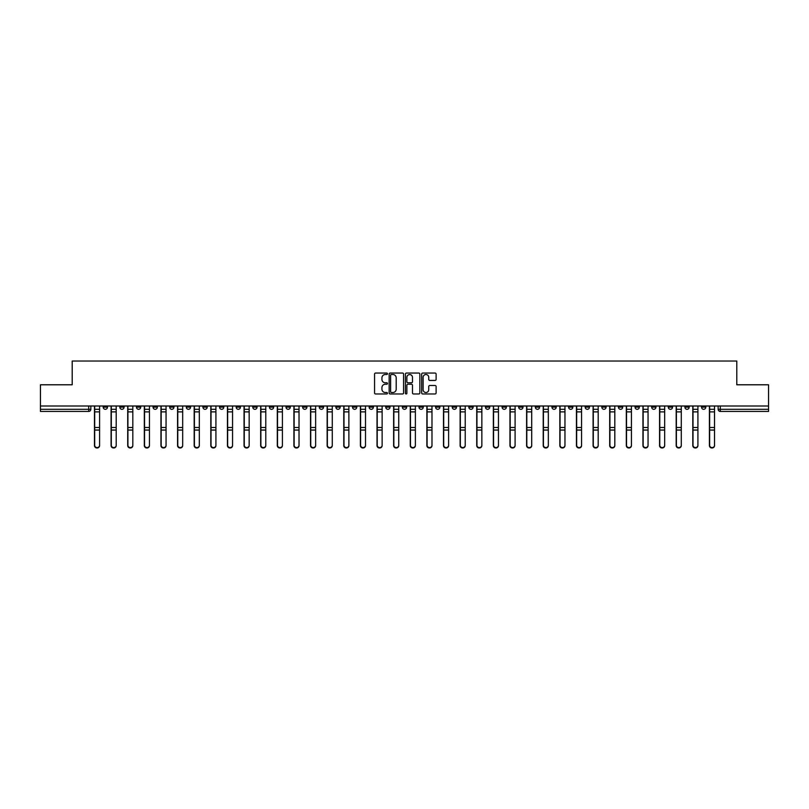 <?xml version="1.0" encoding="UTF-8"?>
<svg xmlns="http://www.w3.org/2000/svg" width="809" height="809" viewBox="0 0 809 809"><rect width="100%" height="100%" fill="white"/><g stroke="black" fill="none" stroke-linecap="round" stroke-linejoin="round"><path stroke-width="1.21" d="M387.45 373.788A0.728 0.728 0 0 0 386.722 373.05L375.609 373.05A1.042 1.042 0 0 0 374.567 374.102L374.567 392.921A1.042 1.042 0 0 0 375.609 393.973L386.722 393.973A0.728 0.728 0 0 0 387.45 393.235A0.728 0.728 0 0 0 386.722 392.507L385.286 392.507A3.347 3.347 0 0 1 381.939 389.159L381.939 387.592A3.347 3.347 0 0 1 385.286 384.245L386.722 384.245A0.728 0.728 0 0 0 387.45 383.517A0.728 0.728 0 0 0 386.722 382.778L385.286 382.778A3.347 3.347 0 0 1 381.939 379.431L381.939 377.864A3.347 3.347 0 0 1 385.286 374.516L386.722 374.516A0.728 0.728 0 0 0 387.45 373.788M651.67 405.997L651.67 407.16L655.937 407.16A2.134 2.134 0 0 1 653.803 409.293A2.134 2.134 0 0 1 651.67 407.16L651.67 405.997M551.95 405.997L551.95 407.16L556.218 407.16A2.134 2.134 0 0 1 554.084 409.293A2.134 2.134 0 0 1 551.95 407.16L551.95 405.997M535.336 405.997L535.336 407.16L539.593 407.16A2.134 2.134 0 0 1 537.459 409.293A2.134 2.134 0 0 1 535.336 407.16L535.336 405.997M435.606 405.997L435.606 407.16L439.874 407.16A2.134 2.134 0 0 1 437.74 409.293A2.134 2.134 0 0 1 435.606 407.16L435.606 405.997M418.991 405.997L418.991 407.16L423.249 407.16A2.134 2.134 0 0 1 421.125 409.293A2.134 2.134 0 0 1 418.991 407.16L418.991 405.997M402.366 405.997L402.366 407.16L406.634 407.16A2.134 2.134 0 0 1 404.5 409.293A2.134 2.134 0 0 1 402.366 407.16L402.366 405.997M369.126 405.997L369.126 407.16L373.394 407.16A2.134 2.134 0 0 1 371.26 409.293A2.134 2.134 0 0 1 369.126 407.16L369.126 405.997M335.887 407.16L335.887 405.997L335.887 407.16A2.134 2.134 0 0 0 338.02 409.293A2.134 2.134 0 0 1 335.887 407.16L340.154 407.16A2.134 2.134 0 0 1 338.02 409.293A2.134 2.134 0 0 0 340.154 407.16L340.154 405.997L340.154 407.16M319.272 407.16L319.272 405.997L319.272 407.16A2.134 2.134 0 0 0 321.395 409.293A2.134 2.134 0 0 1 319.272 407.16L323.529 407.16A2.134 2.134 0 0 1 321.395 409.293M302.647 407.16L302.647 405.997L302.647 407.16A2.134 2.134 0 0 0 304.781 409.293A2.134 2.134 0 0 1 302.647 407.16L306.904 407.16A2.134 2.134 0 0 1 304.781 409.293A2.134 2.134 0 0 0 306.904 407.16L306.904 405.997L306.904 407.16M286.022 405.997L286.022 407.16L290.289 407.16A2.134 2.134 0 0 1 288.156 409.293A2.134 2.134 0 0 1 286.022 407.16L286.022 405.997M269.407 405.997L269.407 407.16L273.664 407.16A2.134 2.134 0 0 1 271.541 409.293A2.134 2.134 0 0 1 269.407 407.16L269.407 405.997M252.782 405.997L252.782 407.16L257.05 407.16A2.134 2.134 0 0 1 254.916 409.293A2.134 2.134 0 0 1 252.782 407.16L252.782 405.997M236.167 407.16L236.167 405.997L236.167 407.16A2.134 2.134 0 0 0 238.301 409.293A2.134 2.134 0 0 1 236.167 407.16L240.425 407.16A2.134 2.134 0 0 1 238.301 409.293M202.928 407.16L202.928 405.997L202.928 407.16A2.134 2.134 0 0 0 205.051 409.293A2.134 2.134 0 0 1 202.928 407.16L207.185 407.16A2.134 2.134 0 0 1 205.051 409.293A2.134 2.134 0 0 0 207.185 407.16L207.185 405.997L207.185 407.16M186.303 407.16L186.303 405.997L186.303 407.16A2.134 2.134 0 0 0 188.436 409.293A2.134 2.134 0 0 1 186.303 407.16L190.57 407.16A2.134 2.134 0 0 1 188.436 409.293A2.134 2.134 0 0 0 190.57 407.16L190.57 405.997L190.57 407.16M169.688 407.16L169.688 405.997L169.688 407.16A2.134 2.134 0 0 0 171.811 409.293A2.134 2.134 0 0 1 169.688 407.16L173.945 407.16A2.134 2.134 0 0 1 171.811 409.293A2.134 2.134 0 0 0 173.945 407.16L173.945 405.997L173.945 407.16M153.063 407.16L153.063 405.997L153.063 407.16A2.134 2.134 0 0 0 155.197 409.293A2.134 2.134 0 0 1 153.063 407.16L157.33 407.16A2.134 2.134 0 0 1 155.197 409.293M136.448 407.16L136.448 405.997L136.448 407.16A2.134 2.134 0 0 0 138.572 409.293A2.134 2.134 0 0 1 136.448 407.16L140.705 407.16A2.134 2.134 0 0 1 138.572 409.293A2.134 2.134 0 0 0 140.705 407.16L140.705 405.997L140.705 407.16M119.823 407.16L119.823 405.997L119.823 407.16A2.134 2.134 0 0 0 121.957 409.293A2.134 2.134 0 0 1 119.823 407.16L124.08 407.16A2.134 2.134 0 0 1 121.957 409.293A2.134 2.134 0 0 0 124.08 407.16L124.08 405.997L124.08 407.16M435.06 380.432A1.042 1.042 0 0 0 436.112 379.381L436.112 374.102A1.042 1.042 0 0 0 435.06 373.05L422.723 373.05A1.042 1.042 0 0 0 421.681 374.102L421.681 392.921A1.042 1.042 0 0 0 422.723 393.973L435.06 393.973A1.042 1.042 0 0 0 436.112 392.921L436.112 386.55A1.042 1.042 0 0 0 435.06 385.499L429.781 385.499A1.042 1.042 0 0 0 428.74 386.55L428.74 389.705A2.801 2.801 0 0 1 425.938 392.507A2.801 2.801 0 0 1 423.137 389.705L423.137 377.318A2.801 2.801 0 0 1 425.938 374.516A2.801 2.801 0 0 1 428.74 377.318L428.74 379.381A1.042 1.042 0 0 0 429.781 380.432L435.06 380.432M40.45 405.997L40.45 384.791L72.203 384.791L72.203 361.036L736.797 361.036L736.797 384.791L768.55 384.791L768.55 405.997L40.45 405.997L40.45 409.293L90.841 409.293L90.841 405.997L90.841 409.293A2.134 2.134 0 0 1 88.717 411.427L40.45 411.427L40.45 409.293M403.59 374.102A1.042 1.042 0 0 0 402.538 373.05L390.201 373.05A1.042 1.042 0 0 0 389.149 374.102L389.149 392.921A1.042 1.042 0 0 0 390.201 393.973L402.538 393.973A1.042 1.042 0 0 0 403.59 392.921L403.59 374.102M406.462 373.05L418.799 373.05A1.042 1.042 0 0 1 419.851 374.102L419.851 392.921A1.042 1.042 0 0 1 418.799 393.973L413.52 393.973A1.042 1.042 0 0 1 412.479 392.921L412.479 385.286A1.042 1.042 0 0 0 411.427 384.245L407.928 384.245A1.042 1.042 0 0 0 406.876 385.286L406.876 393.235A0.728 0.728 0 0 1 406.148 393.973A0.728 0.728 0 0 1 405.41 393.235L405.41 374.102A1.042 1.042 0 0 1 406.462 373.05M718.159 405.997L718.159 409.293L768.55 409.293L768.55 411.427L720.283 411.427A2.134 2.134 0 0 1 718.159 409.293M768.55 405.997L768.55 409.293M705.802 405.997L705.802 407.16A2.134 2.134 0 0 1 703.668 409.293A2.134 2.134 0 0 1 701.534 407.16L705.802 407.16A2.134 2.134 0 0 1 703.668 409.293M701.534 405.997L701.534 407.16M689.177 405.997L689.177 407.16A2.134 2.134 0 0 1 687.043 409.293A2.134 2.134 0 0 1 684.92 407.16A2.134 2.134 0 0 0 687.043 409.293M684.92 405.997L684.92 407.16L689.177 407.16M672.552 405.997L672.552 407.16A2.134 2.134 0 0 1 670.428 409.293A2.134 2.134 0 0 1 668.295 407.16L672.552 407.16M668.295 405.997L668.295 407.16M655.937 405.997L655.937 407.16A2.134 2.134 0 0 1 653.803 409.293M639.312 405.997L639.312 407.16A2.134 2.134 0 0 1 637.189 409.293A2.134 2.134 0 0 1 635.055 407.16L639.312 407.16M635.055 405.997L635.055 407.16M622.697 405.997L622.697 407.16A2.134 2.134 0 0 1 620.564 409.293A2.134 2.134 0 0 1 618.43 407.16L622.697 407.16M618.43 405.997L618.43 407.16M606.072 405.997L606.072 407.16A2.134 2.134 0 0 1 603.949 409.293A2.134 2.134 0 0 1 601.815 407.16A2.134 2.134 0 0 0 603.949 409.293M601.815 405.997L601.815 407.16L606.072 407.16M589.458 405.997L589.458 407.16A2.134 2.134 0 0 1 587.324 409.293A2.134 2.134 0 0 1 585.19 407.16L589.458 407.16M585.19 405.997L585.19 407.16M572.833 405.997L572.833 407.16A2.134 2.134 0 0 1 570.699 409.293A2.134 2.134 0 0 1 568.575 407.16L572.833 407.16M568.575 405.997L568.575 407.16M556.218 405.997L556.218 407.16M539.593 405.997L539.593 407.16L539.593 405.997M522.978 405.997L522.978 407.16A2.134 2.134 0 0 1 520.844 409.293A2.134 2.134 0 0 1 518.711 407.16L522.978 407.16M518.711 405.997L518.711 407.16M506.353 405.997L506.353 407.16A2.134 2.134 0 0 1 504.219 409.293A2.134 2.134 0 0 1 502.096 407.16L506.353 407.16M502.096 405.997L502.096 407.16M489.728 405.997L489.728 407.16A2.134 2.134 0 0 1 487.605 409.293A2.134 2.134 0 0 1 485.471 407.16L489.728 407.16M485.471 405.997L485.471 407.16M473.113 405.997L473.113 407.16A2.134 2.134 0 0 1 470.98 409.293A2.134 2.134 0 0 1 468.846 407.16L473.113 407.16M468.846 405.997L468.846 407.16M456.488 405.997L456.488 407.16A2.134 2.134 0 0 1 454.365 409.293A2.134 2.134 0 0 1 452.231 407.16L456.488 407.16M452.231 405.997L452.231 407.16M439.874 405.997L439.874 407.16A2.134 2.134 0 0 1 437.74 409.293M423.249 405.997L423.249 407.16M406.634 407.16L406.634 405.997L406.634 407.16A2.134 2.134 0 0 1 404.5 409.293M390.009 405.997L390.009 407.16A2.134 2.134 0 0 1 387.875 409.293A2.134 2.134 0 0 1 385.751 407.16A2.134 2.134 0 0 0 387.875 409.293A2.134 2.134 0 0 0 390.009 407.16L385.751 407.16L385.751 405.997M373.394 407.16L373.394 405.997L373.394 407.16A2.134 2.134 0 0 1 371.26 409.293M356.769 405.997L356.769 407.16A2.134 2.134 0 0 1 354.635 409.293A2.134 2.134 0 0 1 352.512 407.16A2.134 2.134 0 0 0 354.635 409.293M352.512 405.997L352.512 407.16L356.769 407.16M323.529 405.997L323.529 407.16L323.529 405.997M290.289 407.16L290.289 405.997L290.289 407.16A2.134 2.134 0 0 1 288.156 409.293M273.664 407.16L273.664 405.997L273.664 407.16A2.134 2.134 0 0 1 271.541 409.293M257.05 407.16L257.05 405.997L257.05 407.16A2.134 2.134 0 0 1 254.916 409.293M240.425 405.997L240.425 407.16L240.425 405.997M223.81 407.16L223.81 405.997L223.81 407.16A2.134 2.134 0 0 1 221.676 409.293A2.134 2.134 0 0 1 219.542 407.16L223.81 407.16A2.134 2.134 0 0 1 221.676 409.293M219.542 405.997L219.542 407.16M157.33 405.997L157.33 407.16L157.33 405.997M107.466 405.997L107.466 407.16A2.134 2.134 0 0 1 105.332 409.293A2.134 2.134 0 0 1 103.198 407.16A2.134 2.134 0 0 0 105.332 409.293A2.134 2.134 0 0 0 107.466 407.16L107.466 405.997M103.198 405.997L103.198 407.16L107.466 407.16M88.717 405.997L88.717 411.427A2.134 2.134 0 0 0 90.841 409.293M391.354 374.516A0.728 0.728 0 0 0 390.616 375.255L390.616 391.778A0.728 0.728 0 0 0 391.354 392.507L392.871 392.507A3.347 3.347 0 0 0 396.208 389.159L396.208 377.864A3.347 3.347 0 0 0 392.871 374.516L391.354 374.516M412.479 377.368A2.801 2.801 0 0 0 409.678 374.567A2.801 2.801 0 0 0 406.876 377.368L406.876 381.737A1.042 1.042 0 0 0 407.928 382.778L411.427 382.778A1.042 1.042 0 0 0 412.479 381.737L412.479 377.368M94.471 405.997L94.471 445.607A2.447 2.366 180 0 0 97.019 447.964M99.578 445.243L99.578 445.607A2.447 2.366 180 0 1 97.131 447.974A2.447 2.366 180 0 1 94.683 445.607L94.683 445.243A2.447 2.366 0 0 0 97.131 447.599A2.447 2.366 0 0 0 99.578 445.243L99.578 430.054L94.683 430.054L94.683 445.243M94.683 405.997L94.683 430.054M99.578 405.997L99.578 430.054M111.086 405.997L111.086 445.607A2.447 2.366 180 0 0 113.644 447.964M127.711 405.997L127.711 445.607A2.447 2.366 180 0 0 130.259 447.964M116.203 445.243L116.203 445.607A2.447 2.366 180 0 1 113.745 447.974A2.447 2.366 180 0 1 111.298 445.607L111.298 445.243A2.447 2.366 0 0 0 113.745 447.599A2.447 2.366 0 0 0 116.203 445.243L116.203 430.054L111.298 430.054L111.298 445.243M111.298 405.997L111.298 430.054M116.203 405.997L116.203 430.054M132.818 445.243L132.818 445.607A2.447 2.366 180 0 1 130.37 447.974A2.447 2.366 180 0 1 127.923 445.607L127.923 445.243A2.447 2.366 0 0 0 130.37 447.599A2.447 2.366 0 0 0 132.818 445.243L132.818 430.054L127.923 430.054L127.923 445.243M127.923 405.997L127.923 430.054M132.818 405.997L132.818 430.054M144.326 405.997L144.326 445.607A2.447 2.366 180 0 0 146.884 447.964M160.951 405.997L160.951 445.607A2.447 2.366 180 0 0 163.509 447.964M177.565 405.997L177.565 445.607A2.447 2.366 180 0 0 180.124 447.964M149.443 445.243L149.443 445.607A2.447 2.366 180 0 1 146.995 447.974A2.447 2.366 180 0 1 144.538 445.607L144.538 445.243A2.447 2.366 0 0 0 146.995 447.599A2.447 2.366 0 0 0 149.443 445.243L149.443 430.054L144.538 430.054L144.538 445.243M144.538 405.997L144.538 430.054M149.443 405.997L149.443 430.054M166.057 445.243L166.057 445.607A2.447 2.366 180 0 1 163.61 447.974A2.447 2.366 180 0 1 161.163 445.607L161.163 445.243A2.447 2.366 0 0 0 163.61 447.599A2.447 2.366 0 0 0 166.057 445.243L166.057 430.054L161.163 430.054L161.163 445.243M161.163 405.997L161.163 430.054M166.057 405.997L166.057 430.054M182.682 445.243L182.682 445.607A2.447 2.366 180 0 1 180.235 447.974A2.447 2.366 180 0 1 177.778 445.607L177.778 445.243A2.447 2.366 0 0 0 180.235 447.599A2.447 2.366 0 0 0 182.682 445.243L182.682 430.054L177.778 430.054L177.778 445.243M177.778 405.997L177.778 430.054M182.682 405.997L182.682 430.054M199.307 445.243L199.307 445.607A2.447 2.366 180 0 1 196.85 447.974A2.447 2.366 180 0 1 194.403 445.607L194.403 445.243A2.447 2.366 0 0 0 196.85 447.599A2.447 2.366 0 0 0 199.307 445.243L199.307 430.054L194.403 430.054L194.403 445.243M194.403 405.997L194.403 430.054M199.307 405.997L199.307 430.054M215.922 445.243L215.922 445.607A2.447 2.366 180 0 1 213.475 447.974A2.447 2.366 180 0 1 211.018 445.607L211.018 445.243A2.447 2.366 0 0 0 213.475 447.599A2.447 2.366 0 0 0 215.922 445.243L215.922 430.054L211.018 430.054L211.018 445.243M211.018 405.997L211.018 430.054M215.922 405.997L215.922 430.054M232.547 445.243L232.547 445.607A2.447 2.366 180 0 1 230.09 447.974A2.447 2.366 180 0 1 227.642 445.607L227.642 445.243A2.447 2.366 0 0 0 230.09 447.599A2.447 2.366 0 0 0 232.547 445.243L232.547 430.054L227.642 430.054L227.642 445.243M227.642 405.997L227.642 430.054M232.547 405.997L232.547 430.054M249.162 445.243L249.162 445.607A2.447 2.366 180 0 1 246.715 447.974A2.447 2.366 180 0 1 244.267 445.607L244.267 445.243A2.447 2.366 0 0 0 246.715 447.599A2.447 2.366 0 0 0 249.162 445.243L249.162 430.054L244.267 430.054L244.267 445.243M244.267 405.997L244.267 430.054M249.162 405.997L249.162 430.054M265.787 445.243L265.787 445.607A2.447 2.366 180 0 1 263.329 447.974A2.447 2.366 180 0 1 260.882 445.607L260.882 445.243A2.447 2.366 0 0 0 263.329 447.599A2.447 2.366 0 0 0 265.787 445.243L265.787 430.054L260.882 430.054L260.882 445.243M260.882 405.997L260.882 430.054M265.787 405.997L265.787 430.054M282.402 445.243L282.402 445.607A2.447 2.366 180 0 1 279.954 447.974A2.447 2.366 180 0 1 277.507 445.607L277.507 445.243A2.447 2.366 0 0 0 279.954 447.599A2.447 2.366 0 0 0 282.402 445.243L282.402 430.054L277.507 430.054L277.507 445.243M277.507 405.997L277.507 430.054M282.402 405.997L282.402 430.054M299.027 445.243L299.027 445.607A2.447 2.366 180 0 1 296.569 447.974A2.447 2.366 180 0 1 294.122 445.607L294.122 445.243A2.447 2.366 0 0 0 296.569 447.599A2.447 2.366 0 0 0 299.027 445.243L299.027 430.054L294.122 430.054L294.122 445.243M294.122 405.997L294.122 430.054M299.027 405.997L299.027 430.054M315.641 445.243L315.641 445.607A2.447 2.366 180 0 1 313.194 447.974A2.447 2.366 180 0 1 310.747 445.607L310.747 445.243A2.447 2.366 0 0 0 313.194 447.599A2.447 2.366 0 0 0 315.641 445.243L315.641 430.054L310.747 430.054L310.747 445.243M310.747 405.997L310.747 430.054M315.641 405.997L315.641 430.054M332.266 445.243L332.266 445.607A2.447 2.366 180 0 1 329.819 447.974A2.447 2.366 180 0 1 327.362 445.607L327.362 445.243A2.447 2.366 0 0 0 329.819 447.599A2.447 2.366 0 0 0 332.266 445.243L332.266 430.054L327.362 430.054L327.362 445.243M327.362 405.997L327.362 430.054M332.266 405.997L332.266 430.054M348.881 445.243L348.881 445.607A2.447 2.366 180 0 1 346.434 447.974A2.447 2.366 180 0 1 343.987 445.607L343.987 445.243A2.447 2.366 0 0 0 346.434 447.599A2.447 2.366 0 0 0 348.881 445.243L348.881 430.054L343.987 430.054L343.987 445.243M343.987 405.997L343.987 430.054M348.881 405.997L348.881 430.054M365.506 445.243L365.506 445.607A2.447 2.366 180 0 1 363.059 447.974A2.447 2.366 180 0 1 360.602 445.607L360.602 445.243A2.447 2.366 0 0 0 363.059 447.599A2.447 2.366 0 0 0 365.506 445.243L365.506 430.054L360.602 430.054L360.602 445.243M360.602 405.997L360.602 430.054M365.506 405.997L365.506 430.054M382.131 445.243L382.131 445.607A2.447 2.366 180 0 1 379.674 447.974A2.447 2.366 180 0 1 377.227 445.607L377.227 445.243A2.447 2.366 0 0 0 379.674 447.599A2.447 2.366 0 0 0 382.131 445.243L382.131 430.054L377.227 430.054L377.227 445.243M377.227 405.997L377.227 430.054M382.131 405.997L382.131 430.054M398.746 445.243L398.746 445.607A2.447 2.366 180 0 1 396.299 447.974A2.447 2.366 180 0 1 393.841 445.607L393.841 445.243A2.447 2.366 0 0 0 396.299 447.599A2.447 2.366 0 0 0 398.746 445.243L398.746 430.054L393.841 430.054L393.841 445.243M393.841 405.997L393.841 430.054M398.746 405.997L398.746 430.054M415.371 445.243L415.371 445.607A2.447 2.366 180 0 1 412.914 447.974A2.447 2.366 180 0 1 410.466 445.607L410.466 445.243A2.447 2.366 0 0 0 412.914 447.599A2.447 2.366 0 0 0 415.371 445.243L415.371 430.054L410.466 430.054L410.466 445.243M410.466 405.997L410.466 430.054M415.371 405.997L415.371 430.054M431.986 445.243L431.986 445.607A2.447 2.366 180 0 1 429.539 447.974A2.447 2.366 180 0 1 427.091 445.607L427.091 445.243A2.447 2.366 0 0 0 429.539 447.599A2.447 2.366 0 0 0 431.986 445.243L431.986 430.054L427.091 430.054L427.091 445.243M427.091 405.997L427.091 430.054M431.986 405.997L431.986 430.054M448.611 445.243L448.611 445.607A2.447 2.366 180 0 1 446.153 447.974A2.447 2.366 180 0 1 443.706 445.607L443.706 445.243A2.447 2.366 0 0 0 446.153 447.599A2.447 2.366 0 0 0 448.611 445.243L448.611 430.054L443.706 430.054L443.706 445.243M443.706 405.997L443.706 430.054M448.611 405.997L448.611 430.054M194.19 405.997L194.19 445.607A2.447 2.366 180 0 0 196.749 447.964M210.805 405.997L210.805 445.607A2.447 2.366 180 0 0 213.364 447.964M227.43 405.997L227.43 445.607A2.447 2.366 180 0 0 229.989 447.964M244.045 405.997L244.045 445.607A2.447 2.366 180 0 0 246.603 447.964M260.67 405.997L260.67 445.607A2.447 2.366 180 0 0 263.228 447.964M277.295 405.997L277.295 445.607A2.447 2.366 180 0 0 279.843 447.964M293.91 405.997L293.91 445.607A2.447 2.366 180 0 0 296.468 447.964M310.535 405.997L310.535 445.607A2.447 2.366 180 0 0 313.083 447.964M327.149 405.997L327.149 445.607A2.447 2.366 180 0 0 329.708 447.964M343.774 405.997L343.774 445.607A2.447 2.366 180 0 0 346.333 447.964M360.389 405.997L360.389 445.607A2.447 2.366 180 0 0 362.948 447.964M377.014 405.997L377.014 445.607A2.447 2.366 180 0 0 379.573 447.964M393.629 405.997L393.629 445.607A2.447 2.366 180 0 0 396.188 447.964M410.254 405.997L410.254 445.607A2.447 2.366 180 0 0 412.812 447.964M426.869 405.997L426.869 445.607A2.447 2.366 180 0 0 429.427 447.964M443.494 405.997L443.494 445.607A2.447 2.366 180 0 0 446.052 447.964M460.119 405.997L460.119 445.607A2.447 2.366 180 0 0 462.667 447.964M476.734 405.997L476.734 445.607A2.447 2.366 180 0 0 479.292 447.964M493.359 405.997L493.359 445.607A2.447 2.366 180 0 0 495.917 447.964M509.973 405.997L509.973 445.607A2.447 2.366 180 0 0 512.532 447.964M465.226 445.243L465.226 445.607A2.447 2.366 180 0 1 462.778 447.974A2.447 2.366 180 0 1 460.331 445.607L460.331 445.243A2.447 2.366 0 0 0 462.778 447.599A2.447 2.366 0 0 0 465.226 445.243L465.226 430.054L460.331 430.054L460.331 445.243M460.331 405.997L460.331 430.054M465.226 405.997L465.226 430.054M481.851 445.243L481.851 445.607A2.447 2.366 180 0 1 479.393 447.974A2.447 2.366 180 0 1 476.946 445.607L476.946 445.243A2.447 2.366 0 0 0 479.393 447.599A2.447 2.366 0 0 0 481.851 445.243L481.851 430.054L476.946 430.054L476.946 445.243M476.946 405.997L476.946 430.054M481.851 405.997L481.851 430.054M498.465 445.243L498.465 445.607A2.447 2.366 180 0 1 496.018 447.974A2.447 2.366 180 0 1 493.571 445.607L493.571 445.243A2.447 2.366 0 0 0 496.018 447.599A2.447 2.366 0 0 0 498.465 445.243L498.465 430.054L493.571 430.054L493.571 445.243M493.571 405.997L493.571 430.054M498.465 405.997L498.465 430.054M515.09 445.243L515.09 445.607A2.447 2.366 180 0 1 512.643 447.974A2.447 2.366 180 0 1 510.186 445.607L510.186 445.243A2.447 2.366 0 0 0 512.643 447.599A2.447 2.366 0 0 0 515.09 445.243L515.09 430.054L510.186 430.054L510.186 445.243M510.186 405.997L510.186 430.054M515.09 405.997L515.09 430.054M526.598 405.997L526.598 445.607A2.447 2.366 180 0 0 529.157 447.964M531.705 445.243L531.705 445.607A2.447 2.366 180 0 1 529.258 447.974A2.447 2.366 180 0 1 526.811 445.607L526.811 445.243A2.447 2.366 0 0 0 529.258 447.599A2.447 2.366 0 0 0 531.705 445.243L531.705 430.054L526.811 430.054L526.811 445.243M526.811 405.997L526.811 430.054M531.705 405.997L531.705 430.054M543.213 405.997L543.213 445.607A2.447 2.366 180 0 0 545.772 447.964M548.33 445.243L548.33 445.607A2.447 2.366 180 0 1 545.883 447.974A2.447 2.366 180 0 1 543.426 445.607L543.426 445.243A2.447 2.366 0 0 0 545.883 447.599A2.447 2.366 0 0 0 548.33 445.243L548.33 430.054L543.426 430.054L543.426 445.243M543.426 405.997L543.426 430.054M548.33 405.997L548.33 430.054M559.838 405.997L559.838 445.607A2.447 2.366 180 0 0 562.397 447.964M564.955 445.243L564.955 445.607A2.447 2.366 180 0 1 562.498 447.974A2.447 2.366 180 0 1 560.05 445.607L560.05 445.243A2.447 2.366 0 0 0 562.498 447.599A2.447 2.366 0 0 0 564.955 445.243L564.955 430.054L560.05 430.054L560.05 445.243M560.05 405.997L560.05 430.054M564.955 405.997L564.955 430.054M576.453 405.997L576.453 445.607A2.447 2.366 180 0 0 579.011 447.964M581.57 445.243L581.57 445.607A2.447 2.366 180 0 1 579.123 447.974A2.447 2.366 180 0 1 576.665 445.607L576.665 445.243A2.447 2.366 0 0 0 579.123 447.599A2.447 2.366 0 0 0 581.57 445.243L581.57 430.054L576.665 430.054L576.665 445.243M576.665 405.997L576.665 430.054M581.57 405.997L581.57 430.054M593.078 405.997L593.078 445.607A2.447 2.366 180 0 0 595.636 447.964M598.195 445.243L598.195 445.607A2.447 2.366 180 0 1 595.737 447.974A2.447 2.366 180 0 1 593.29 445.607L593.29 445.243A2.447 2.366 0 0 0 595.737 447.599A2.447 2.366 0 0 0 598.195 445.243L598.195 430.054L593.29 430.054L593.29 445.243M593.29 405.997L593.29 430.054M598.195 405.997L598.195 430.054M609.693 405.997L609.693 445.607A2.447 2.366 180 0 0 612.251 447.964M614.81 445.243L614.81 445.607A2.447 2.366 180 0 1 612.362 447.974A2.447 2.366 180 0 1 609.915 445.607L609.915 445.243A2.447 2.366 0 0 0 612.362 447.599A2.447 2.366 0 0 0 614.81 445.243L614.81 430.054L609.915 430.054L609.915 445.243M609.915 405.997L609.915 430.054M614.81 405.997L614.81 430.054M626.318 405.997L626.318 445.607A2.447 2.366 180 0 0 628.876 447.964M631.435 445.243L631.435 445.607A2.447 2.366 180 0 1 628.977 447.974A2.447 2.366 180 0 1 626.53 445.607L626.53 445.243A2.447 2.366 0 0 0 628.977 447.599A2.447 2.366 0 0 0 631.435 445.243L631.435 430.054L626.53 430.054L626.53 445.243M626.53 405.997L626.53 430.054M631.435 405.997L631.435 430.054M642.943 405.997L642.943 445.607A2.447 2.366 180 0 0 645.491 447.964M648.049 445.243L648.049 445.607A2.447 2.366 180 0 1 645.602 447.974A2.447 2.366 180 0 1 643.155 445.607L643.155 445.243A2.447 2.366 0 0 0 645.602 447.599A2.447 2.366 0 0 0 648.049 445.243L648.049 430.054L643.155 430.054L643.155 445.243M643.155 405.997L643.155 430.054M648.049 405.997L648.049 430.054M659.557 405.997L659.557 445.607A2.447 2.366 180 0 0 662.116 447.964M664.674 445.243L664.674 445.607A2.447 2.366 180 0 1 662.227 447.974A2.447 2.366 180 0 1 659.77 445.607L659.77 445.243A2.447 2.366 0 0 0 662.227 447.599A2.447 2.366 0 0 0 664.674 445.243L664.674 430.054L659.77 430.054L659.77 445.243M659.77 405.997L659.77 430.054M664.674 405.997L664.674 430.054M676.182 405.997L676.182 445.607A2.447 2.366 180 0 0 678.741 447.964M681.289 445.243L681.289 445.607A2.447 2.366 180 0 1 678.842 447.974A2.447 2.366 180 0 1 676.395 445.607L676.395 445.243A2.447 2.366 0 0 0 678.842 447.599A2.447 2.366 0 0 0 681.289 445.243L681.289 430.054L676.395 430.054L676.395 445.243M676.395 405.997L676.395 430.054M681.289 405.997L681.289 430.054M692.797 405.997L692.797 445.607A2.447 2.366 180 0 0 695.356 447.964M697.914 445.243L697.914 445.607A2.447 2.366 180 0 1 695.467 447.974A2.447 2.366 180 0 1 693.01 445.607L693.01 445.243A2.447 2.366 0 0 0 695.467 447.599A2.447 2.366 0 0 0 697.914 445.243L697.914 430.054L693.01 430.054L693.01 445.243M693.01 405.997L693.01 430.054M697.914 405.997L697.914 430.054M709.422 405.997L709.422 445.607A2.447 2.366 180 0 0 711.981 447.964M714.529 445.243L714.529 445.607A2.447 2.366 180 0 1 712.082 447.974A2.447 2.366 180 0 1 709.635 445.607L709.635 445.243A2.447 2.366 0 0 0 712.082 447.599A2.447 2.366 0 0 0 714.529 445.243L714.529 430.054L709.635 430.054L709.635 445.243M709.635 405.997L709.635 430.054M714.529 405.997L714.529 430.054M720.283 405.997L720.283 411.427M94.471 409.293L99.578 409.293M99.578 427.496L94.683 427.496M99.578 411.872L94.683 411.872M111.086 409.293L116.203 409.293M127.711 409.293L132.818 409.293M116.203 427.496L111.298 427.496M116.203 411.872L111.298 411.872M132.818 427.496L127.923 427.496M132.818 411.872L127.923 411.872M144.326 409.293L149.443 409.293M160.951 409.293L166.057 409.293M177.565 409.293L182.682 409.293M149.443 427.496L144.538 427.496M149.443 411.872L144.538 411.872M166.057 427.496L161.163 427.496M166.057 411.872L161.163 411.872M182.682 427.496L177.778 427.496M182.682 411.872L177.778 411.872M199.307 409.293L194.19 409.293M199.307 427.496L194.403 427.496M199.307 411.872L194.403 411.872M215.922 409.293L210.805 409.293M215.922 427.496L211.018 427.496M215.922 411.872L211.018 411.872M232.547 409.293L227.43 409.293M232.547 427.496L227.642 427.496M232.547 411.872L227.642 411.872M249.162 409.293L244.045 409.293M249.162 427.496L244.267 427.496M249.162 411.872L244.267 411.872M265.787 409.293L260.67 409.293M265.787 427.496L260.882 427.496M265.787 411.872L260.882 411.872M282.402 409.293L277.295 409.293M282.402 427.496L277.507 427.496M282.402 411.872L277.507 411.872M299.027 409.293L293.91 409.293M299.027 427.496L294.122 427.496M299.027 411.872L294.122 411.872M315.641 409.293L310.535 409.293M315.641 427.496L310.747 427.496M315.641 411.872L310.747 411.872M332.266 409.293L327.149 409.293M332.266 427.496L327.362 427.496M332.266 411.872L327.362 411.872M348.881 409.293L343.774 409.293M348.881 427.496L343.987 427.496M348.881 411.872L343.987 411.872M365.506 409.293L360.389 409.293M365.506 427.496L360.602 427.496M365.506 411.872L360.602 411.872M382.131 409.293L377.014 409.293M382.131 427.496L377.227 427.496M382.131 411.872L377.227 411.872M398.746 409.293L393.629 409.293M398.746 427.496L393.841 427.496M398.746 411.872L393.841 411.872M415.371 409.293L410.254 409.293M415.371 427.496L410.466 427.496M415.371 411.872L410.466 411.872M431.986 409.293L426.869 409.293M431.986 427.496L427.091 427.496M431.986 411.872L427.091 411.872M448.611 409.293L443.494 409.293M448.611 427.496L443.706 427.496M448.611 411.872L443.706 411.872M460.119 409.293L465.226 409.293M476.734 409.293L481.851 409.293M493.359 409.293L498.465 409.293M509.973 409.293L515.09 409.293M465.226 427.496L460.331 427.496M465.226 411.872L460.331 411.872M481.851 427.496L476.946 427.496M481.851 411.872L476.946 411.872M498.465 427.496L493.571 427.496M498.465 411.872L493.571 411.872M515.09 427.496L510.186 427.496M515.09 411.872L510.186 411.872M526.598 409.293L531.705 409.293M531.705 427.496L526.811 427.496M531.705 411.872L526.811 411.872M543.213 409.293L548.33 409.293M548.33 427.496L543.426 427.496M548.33 411.872L543.426 411.872M559.838 409.293L564.955 409.293M564.955 427.496L560.05 427.496M564.955 411.872L560.05 411.872M576.453 409.293L581.57 409.293M581.57 427.496L576.665 427.496M581.57 411.872L576.665 411.872M593.078 409.293L598.195 409.293M598.195 427.496L593.29 427.496M598.195 411.872L593.29 411.872M609.693 409.293L614.81 409.293M614.81 427.496L609.915 427.496M614.81 411.872L609.915 411.872M626.318 409.293L631.435 409.293M631.435 427.496L626.53 427.496M631.435 411.872L626.53 411.872M642.943 409.293L648.049 409.293M648.049 427.496L643.155 427.496M648.049 411.872L643.155 411.872M659.557 409.293L664.674 409.293M664.674 427.496L659.77 427.496M664.674 411.872L659.77 411.872M676.182 409.293L681.289 409.293M681.289 427.496L676.395 427.496M681.289 411.872L676.395 411.872M692.797 409.293L697.914 409.293M697.914 427.496L693.01 427.496M697.914 411.872L693.01 411.872M709.422 409.293L714.529 409.293M714.529 427.496L709.635 427.496M714.529 411.872L709.635 411.872"/></g></svg>
